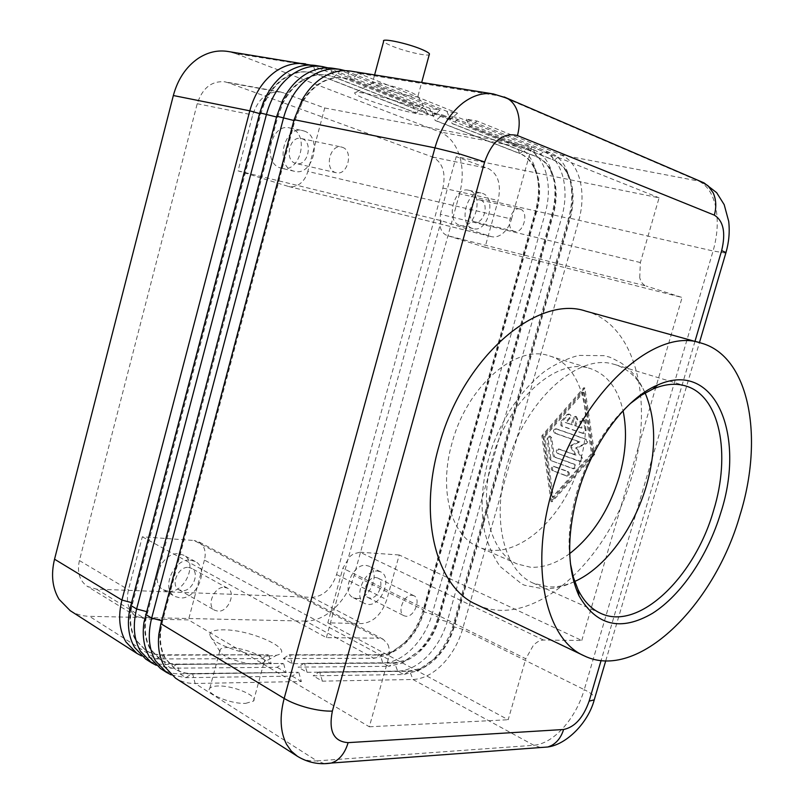 <?xml version="1.0" encoding="UTF-8"?>
<svg xmlns="http://www.w3.org/2000/svg" width="804" height="804" viewBox="0 0 804 804"><rect width="100%" height="100%" fill="white"/><g stroke="black" fill="none" stroke-linecap="round" stroke-linejoin="round"><path stroke-width="0.6" stroke-dasharray="4.02 3.01" d="M569.714 553.594C556.489 563.353 543.424 567.895 530.499 567.232L517.394 564.036C490.47 553.293 478.219 506.641 492.4 458.23C507.656 401.337 555.212 358.333 587.855 367.88L590.397 368.574C607.06 374.423 617.954 388.483 623.07 410.754M292.153 663.662L289.711 655.109L380.282 655.049C389.156 654.828 397.819 650.597 406.271 642.376C414.583 633.924 420.462 623.793 423.909 611.995L536.871 210.759C540.268 198.266 540.469 186.458 537.474 175.322C534.228 164.348 528.529 157.132 520.389 153.675L435.858 120.63L442.391 114.861L526.781 148.368C535.987 152.338 542.399 160.539 546.027 173.001C549.363 185.623 549.112 199 545.253 213.12L432.11 614.186C428.21 627.542 421.567 639.009 412.181 648.597C402.633 657.943 392.844 662.777 382.784 663.089L292.153 663.662L283.33 658.556L373.971 658.295L388.071 654.898L403.337 643.964C412.713 634.446 419.336 623.05 423.216 609.774L535.464 210.909C539.283 196.869 539.504 183.563 536.127 171.001L533.565 163.915C529.605 155.283 524.017 149.464 516.811 146.479L432.301 113.052L442.391 114.861M449.195 116.067L452.16 123.605L536.479 156.79C542.559 159.282 547.333 164.137 550.79 171.342L553.453 178.578C556.398 189.804 556.147 201.724 552.71 214.326L438.301 619.15C434.813 631.05 428.894 641.29 420.552 649.843L406.191 660.044L394.543 662.747L388.724 666.325L401.91 663.24L418.12 651.722C427.517 642.074 434.18 630.557 438.11 617.16L551.846 214.608C555.725 200.427 555.996 187.01 552.69 174.337L549.685 166.167C545.775 158.006 540.378 152.499 533.504 149.644L449.195 116.067L459.506 117.907L543.675 151.564C552.851 155.554 559.212 163.815 562.78 176.377C566.056 189.111 565.735 202.608 561.835 216.859L447.175 621.663C443.225 635.13 436.542 646.728 427.125 656.446C417.557 665.913 407.759 670.837 397.709 671.209L307.098 672.315L298.093 667.109L388.724 666.325L382.784 663.089L380.282 655.049L379.689 654.737L373.971 658.295L305.61 621.1C315.671 621.08 325.389 616.708 334.776 608.005C344.011 599.05 350.454 588.206 354.102 575.483L423.216 609.774L423.316 611.703C419.869 623.502 413.99 633.622 405.678 642.064L392.151 651.753L379.689 654.737L289.118 654.778L283.33 658.556M466.461 119.153L469.496 126.771L553.584 160.096C559.373 162.478 563.976 167.071 567.373 173.865L570.428 182.046C573.312 193.372 573.011 205.392 569.523 218.115L568.559 218.376C572.478 204.065 572.82 190.518 569.574 177.744L566.127 168.498C562.287 160.81 557.092 155.604 550.529 152.871L466.461 119.153L476.993 121.032L560.911 154.83C570.046 158.83 576.367 167.162 579.865 179.825C583.071 192.658 582.699 206.276 578.739 220.678L462.531 629.281C458.531 642.868 451.808 654.597 442.371 664.436C432.773 674.033 422.964 679.048 412.934 679.491L322.364 681.149L313.168 675.832L403.759 674.506L418.572 670.546L426.06 665.863L433.185 659.622C442.612 649.853 449.305 638.215 453.285 624.688L568.559 218.376L459.546 193.784C463.124 180.357 463.094 167.604 459.466 155.534C455.546 143.614 448.923 135.725 439.597 131.856L516.811 146.479L519.726 153.544C526.087 156.157 531.032 161.282 534.539 168.92L536.821 175.182C539.806 186.317 539.615 198.126 536.218 210.608L423.316 611.703L432.11 614.186L438.11 617.16L438.904 619.452L553.373 214.477C556.81 201.864 557.061 189.945 554.127 178.719C550.931 167.654 545.283 160.388 537.162 156.921L452.843 123.736L459.506 117.907M307.098 672.315L304.595 663.652L395.146 663.079C404.02 662.797 412.683 658.486 421.155 650.155C429.497 641.592 435.416 631.361 438.904 619.452L447.175 621.663L453.285 624.688L453.567 626.738C450.029 638.758 444.079 649.099 435.728 657.762L420.532 668.486L409.688 670.928L319.178 672.023L313.168 675.832M322.364 681.149L319.791 672.375L410.301 671.26C419.165 670.918 427.839 666.536 436.331 658.084C444.702 649.411 450.642 639.069 454.18 627.05L570.197 218.266C573.684 205.533 573.996 193.513 571.111 182.186C567.976 171.031 562.368 163.704 554.278 160.227L470.199 126.901L476.993 121.032M141.574 655.923L156.489 658.928L262.395 658.627L268.194 654.788L162.9 655.2C156.609 655.18 150.961 653.602 145.936 650.466L135.997 640.095C130.73 630.919 129.283 619.894 131.655 607.02L260.787 113.877L263.973 104.43C268.647 93.485 275.169 85.023 283.551 79.043C292.224 73.124 301.148 70.873 310.324 72.3L316.907 74.119L416.271 112.972L422.834 107.093L412.723 105.314L310.645 65.064M262.395 658.627L271.209 663.802L165.212 664.466C157.966 664.496 151.464 662.687 145.695 659.049M412.723 105.314L415.598 112.851L316.233 74.008L309.651 72.189C300.475 70.762 291.55 73.013 282.877 78.933C271.943 86.872 264.355 98.48 260.124 113.736L131.977 602.729C128.439 617.11 129.585 629.452 135.414 639.733L145.353 650.104C150.378 653.24 156.026 654.818 162.318 654.828L268.194 654.788M156.237 665.3L171.081 668.204L277.139 667.29L283.048 663.441L177.614 664.466C171.312 664.486 165.654 662.928 160.639 659.793L150.7 649.381C145.846 640.889 144.268 630.688 145.976 618.779L277.631 117.253L282.837 103.374C287.43 94.289 293.339 87.164 300.565 81.988C309.279 75.988 318.223 73.697 327.409 75.124L334.002 76.953L433.296 116.037L439.989 110.098L429.648 108.289L327.751 67.817M277.139 667.29L286.144 672.576L179.995 673.863C172.729 673.933 166.217 672.154 160.458 668.506M429.648 108.289L432.602 115.907L333.308 76.832L326.726 75.013C317.54 73.586 308.585 75.867 299.882 81.867C288.887 89.927 281.249 101.676 276.948 117.113L146.78 611.663C143.182 626.205 144.298 638.657 150.107 648.999L160.036 659.411C165.061 662.546 170.719 664.104 177.021 664.084L283.048 663.441M171.252 674.898L185.995 677.682L292.204 676.134L298.224 672.275L192.669 673.943C186.357 674.003 180.689 672.466 175.674 669.32L165.755 658.878C161.272 651.009 159.614 641.572 160.77 630.547L162.549 621.18L294.877 120.711L301.962 103.254C306.364 95.616 311.701 89.535 317.992 85.003C326.746 78.923 335.72 76.591 344.906 78.018L351.499 79.847L450.682 119.163L457.516 113.183L446.954 111.324L345.268 70.651M298.837 672.626L301.389 681.531L195.111 683.48C187.845 683.591 181.322 681.832 175.553 678.184M446.954 111.324L449.979 119.042L350.785 79.737L344.202 77.908C335.007 76.47 326.042 78.802 317.289 84.882C306.254 93.053 298.545 104.942 294.184 120.57L161.936 620.809C158.277 635.522 159.353 648.074 165.142 658.486L175.061 668.938C180.086 672.074 185.744 673.611 192.066 673.561L298.224 672.275M490.812 236.487L288.606 186.478C292.505 187.362 296.274 186.478 299.902 183.825C303.711 180.87 306.354 176.739 307.832 171.433L511.515 219.05C509.766 225.08 506.902 229.833 502.932 233.291C499.153 236.406 495.324 237.532 491.465 236.667L441.265 220.688L238.054 170.86L252.687 114.952C258.134 98.621 267.501 90.983 280.777 92.018L324.715 107.987L307.832 171.433M387.9 644.476C389.659 648.627 389.769 653.551 388.231 659.27L369.327 726.786L188.488 619.904L145.423 618.99L136.358 616.417C128.409 610.869 125.786 601.985 128.469 589.754L142.318 536.811L194.065 540.479L378.724 638.205L383.277 639.321L387.9 644.476M388.231 659.27L204.417 560.066C205.703 554.991 205.382 550.539 203.452 546.68L198.638 541.755L194.065 540.479M639.723 277.661L640.376 262.546L659.089 197.814L456.21 156.649L488.36 168.549C498.219 173.955 501.465 184.588 498.098 200.457L485.053 247.26L447.476 235.642L646.175 286.033C643.059 284.958 640.909 282.164 639.723 277.661M640.376 262.546L440.341 214.286L440.431 227.874C441.888 231.974 444.23 234.557 447.476 235.642M543.514 640.054L360.031 552.217L353.428 553.896L349.851 556.529L342.876 568.227L525.806 658.767L533.283 645.471C536.75 641.894 540.157 640.095 543.514 640.054L581.774 640.476L399.236 554.991L386.774 599.694C381.649 614.367 373.398 622.336 362.021 623.582L327.821 622.859L342.876 568.227M520.299 209.161C529.303 211.713 523.434 234.095 514.49 231.361L514.098 231.25C505.053 228.929 510.781 206.357 519.776 209.01L520.299 209.161M480.551 200.146C489.616 202.708 483.948 224.567 474.943 221.844L474.561 221.733C465.466 219.402 470.983 197.352 480.028 199.995L480.551 200.146M482.44 193.372C497.163 197.653 487.857 233.12 473.244 228.637L472.682 228.487C457.878 224.798 466.772 188.86 481.495 193.111L482.44 193.372M459.938 225.361L460.501 225.512C475.134 229.994 484.33 194.789 469.586 190.518L468.652 190.257C453.898 186.005 445.114 221.663 459.938 225.361M224.457 587.332L227.542 588.176C236.456 592.367 228.356 612.065 218.065 611.191L214.768 610.296C205.914 606.005 214.256 586.247 224.457 587.332M188.377 567.423L191.452 568.277C200.367 572.488 192.457 591.664 182.207 590.689L178.92 589.764C170.066 585.463 178.207 566.237 188.377 567.423M190.307 560.117L195.201 561.483C209.733 568.287 196.99 599.452 180.277 597.955L174.82 596.437C160.448 589.382 173.815 558.097 190.307 560.117M168.76 591.302C185.453 592.849 198.096 561.956 183.573 555.152L178.679 553.775C162.207 551.705 148.941 582.709 163.312 589.764L168.76 591.302M342.353 147.293C353.911 150.67 347.76 176.056 336.213 172.739L335.58 172.558C323.992 169.503 329.871 143.896 341.469 147.052L342.353 147.293M302.053 138.75C313.61 142.097 307.701 166.82 296.163 163.524L295.53 163.343C283.953 160.297 289.591 135.363 301.178 138.509L302.053 138.75M304.103 131.022C322.896 136.62 313.148 176.729 294.405 171.292L293.49 171.031C274.656 166.227 283.671 125.575 302.555 130.6L304.103 131.022M280.636 168.006L281.551 168.257C300.294 173.694 309.912 133.916 291.118 128.349L289.581 127.916C270.717 122.911 261.823 163.202 280.636 168.006M412.02 595.282L413.939 595.754C421.346 598.759 414.392 617.05 406.131 616.296L404.07 615.784C396.684 612.728 403.809 594.357 412.02 595.282M375.759 577.503L377.689 577.996C385.146 581.031 378.342 598.9 370.051 598.045L367.991 597.523C360.564 594.427 367.528 576.488 375.759 577.503M377.548 571.051L380.624 571.835C392.764 576.759 381.779 605.774 368.272 604.477L364.835 603.603C352.775 598.538 364.192 569.322 377.548 571.051M356.634 598.538C370.152 599.874 381.046 571.081 368.895 566.147L365.82 565.353C352.443 563.594 341.117 592.578 353.197 597.653L356.634 598.538M256.355 664.124L261.491 663.561L264.074 662.194C268.918 657.622 243.431 647.21 228.346 647.491C224.085 647.491 221.371 648.145 220.216 649.441L219.964 651.481C221.351 656.667 243.733 664.476 256.355 664.124M268.566 656.044L276.737 655.2C296.817 650.667 251.803 629.592 223.602 629.823C213.452 629.803 208.919 631.803 210.025 635.823C212.015 643.873 248.366 656.506 268.566 656.044M245.702 703.359L253.501 701.078C258.476 695.993 233.14 685.32 217.984 685.993C213.703 686.103 210.96 686.877 209.774 688.314C204.658 693.299 230.577 704.244 245.702 703.359M379.237 87.053L372.232 83.053C371.749 80.651 398.452 87.033 411.497 92.46L418.01 95.947C420.874 99.173 393.256 92.802 379.237 87.053M417.577 108.329C396.613 99.817 353.408 89.375 354.675 93.043C354.755 94.219 358.574 96.279 366.132 99.224C389.91 108.661 435.919 119.143 427.236 113.002L417.577 108.329M429.457 53.868C432.16 57.697 404.382 51.637 390.442 45.426C386.473 43.707 384.201 42.341 383.639 41.346M452.089 442.813C438.371 490.068 451.155 535.936 478.34 546.831C514.027 563.584 564.569 519.233 579.815 462.833C594.206 415.176 581.684 365.277 549.624 355.961C516.6 343.74 467.184 385.639 452.089 442.813M585.784 311.128C636.326 324.525 654.366 402.703 632.004 475.777C608.447 561.795 531.364 631.632 476.259 604.397M570.408 563.493C567.383 541.936 569.513 518.208 576.81 492.339C588.357 454.632 606.115 425.095 630.085 403.729M574.699 581.483L574.136 581.734C565.413 585.573 556.911 587.292 548.64 586.9L533.625 583.302C504.299 571.453 491.093 519.685 506.992 465.556C524.258 401.467 577.372 353.167 613.11 364.061L615.281 364.654C628.185 368.815 638.034 378.061 644.848 392.402L645.109 392.965M350.644 71.094L358.453 73.275L457.516 113.183M315.771 65.516L323.57 67.667L316.907 74.119L316.233 74.008L313.419 66.039L235.492 53.516L439.597 131.856M332.997 68.28L340.806 70.44L334.002 76.953L333.308 76.832L330.414 68.772L323.57 67.667L422.834 107.093M725.801 253.119L713.078 250.989L569.523 218.115L453.567 626.738L462.531 629.281L584.267 689.671L713.078 250.989C717.5 235.502 718.394 220.929 715.771 207.251C712.867 193.764 707.028 184.96 698.274 180.85L501.153 96.199L358.453 73.275L351.499 79.847L350.785 79.737L347.81 71.566L340.806 70.44L439.989 110.098M542.961 435.969L552.107 501.746L594.648 454.471L584.85 387.99L542.961 435.969L541.856 435.778L583.764 387.759L593.563 454.29L550.991 501.606L541.856 435.778M360.031 552.217L399.236 554.991M440.341 214.286L456.21 156.649M204.417 560.066L188.488 619.904M287.953 186.297L238.054 170.86M327.821 622.859L508.178 719.731L525.806 658.767M324.715 107.987L531.725 146.891L511.515 219.05M142.318 536.811L326.374 637.622L378.724 638.205M485.053 247.26L682.104 297.49L646.175 286.033M581.774 640.476L682.104 297.49M369.327 726.786L508.178 719.731M326.374 637.622L441.265 220.688M531.725 146.891L659.089 197.814M227.934 82.651L224.808 81.807C211.623 80.732 202.437 88.028 197.221 103.716L79.405 560.549C76.882 572.347 79.576 580.99 87.485 586.488L96.5 589.141L312.113 597.362C323.479 596.347 331.63 588.729 336.585 574.528L442.893 188.066C446.049 172.719 442.652 162.388 432.693 157.071L227.934 82.651L283.923 92.882M292.204 676.134L301.389 681.531M305.61 621.1L89.445 616.326L156.489 658.928L162.318 654.828L165.212 664.466L171.081 668.204L177.021 664.084L179.995 673.863L185.995 677.682L192.066 673.561L192.669 673.943L195.111 683.48L316.917 760.885L533.826 745.278C543.705 744.293 553.514 738.484 563.252 727.851C572.85 716.967 579.865 704.244 584.267 689.671C590.116 692.606 593.593 695.199 594.709 697.47L594.839 697.822M283.651 663.782L286.144 672.576M449.979 119.042L450.682 119.163M432.602 115.907L433.296 116.037M70.129 610.618C75.867 614.246 82.309 616.145 89.445 616.326M235.492 53.516L227.743 51.436M268.777 655.129L271.209 663.802M415.598 112.851L416.271 112.972M540.63 747.529L533.826 745.278L412.934 679.491L409.688 670.928L403.759 674.506L397.709 671.209L394.543 662.747L303.992 663.31L298.093 667.109M469.496 126.771L470.199 126.901M319.178 672.023L319.791 672.375M452.16 123.605L452.843 123.736M303.992 663.31L304.595 663.652M432.301 113.052L435.185 120.499L519.726 153.544L526.781 148.368L533.504 149.644L536.479 156.79L537.162 156.921L543.675 151.564L550.529 152.871L553.584 160.096L554.278 160.227L560.911 154.83L700.746 181.483M459.546 193.784L354.102 575.483M435.185 120.499L435.858 120.63M289.118 654.778L289.711 655.109M582.568 433.326L561.031 425.829L560.488 422.04L566.951 414.663L568.498 414.02C570.076 414.753 570.348 416.04 569.302 417.869L565.252 422.492L571.262 424.572L573.162 417.99L575.262 416.321L576.629 419.165L574.729 425.768L580.81 427.869L579.885 421.487L582.086 418.633L583.553 420.321L585.041 430.542L582.568 433.326L583.975 433.597L586.136 430.743L584.639 420.532L583.181 418.844L580.98 421.698L581.905 428.07L575.825 425.969L577.724 419.376L576.357 416.532L574.257 418.201L572.368 424.773L566.348 422.693L570.91 417.165L570.77 415.105L569.594 414.231L568.046 414.884L561.594 422.251L562.137 426.03L583.664 433.527M566.348 422.693L565.252 422.492M572.368 424.773L571.262 424.572M575.825 425.969L574.729 425.768M581.905 428.07L580.81 427.869M552.388 470.762C550.66 468.832 550.941 467.355 553.242 466.33L567.212 471.486C568.971 473.415 568.689 474.903 566.368 475.958L553.494 470.923L567.473 476.119C569.795 475.063 570.076 473.576 568.317 471.646L554.348 466.491C552.057 467.516 551.765 468.993 553.494 470.923M552.247 497.254L543.785 436.471L582.498 392.171L591.513 453.556L552.247 497.254L553.353 497.395L544.901 436.662L543.785 436.471M544.901 436.662L583.583 392.402L582.498 392.171M583.583 392.402L592.608 453.737L591.513 453.556M592.608 453.737L553.353 497.395M552.107 501.746L550.991 501.606M584.85 387.99L583.764 387.759M594.648 454.471L593.563 454.29M551.041 460.632L549.886 459.004L547.072 438.833L549.142 436.039L550.609 437.718L553.263 456.652L573.674 464.159C575.443 466.109 575.161 467.606 572.8 468.642L551.041 460.632L573.905 468.812C576.257 467.767 576.548 466.28 574.77 464.33L554.368 456.833L551.715 437.909L550.248 436.23L548.177 439.024L550.991 459.184L552.147 460.813M554.368 456.833L553.263 456.652M557.393 453.355C555.644 451.406 555.946 449.928 558.298 448.923L574.981 454.923L569.915 445.818L578.79 441.718L554.609 433.155C552.871 431.195 553.182 429.728 555.554 428.743L585.342 439.155C586.98 440.512 586.94 441.969 585.242 443.517L575.714 447.898L581.403 458.3L580.99 460.441L579.352 461.315L557.393 453.355L581.051 461.426L582.277 460.3L582.408 458.139L576.81 448.079L586.337 443.707C588.036 442.16 588.076 440.703 586.438 439.356L556.659 428.934C554.288 429.919 553.966 431.396 555.705 433.356L579.895 441.909L571.011 446.009L576.086 455.104L559.393 449.104C557.051 450.109 556.75 451.587 558.489 453.536M576.086 455.104L574.981 454.923M571.011 446.009L569.915 445.818M579.895 441.909L578.79 441.718M576.81 448.079L575.714 447.898M259.581 113.585L260.787 113.877L259.782 112.811M131.444 602.588L132.559 603.08L130.71 605.392M276.526 116.992L277.631 117.253L276.737 116.208M145.604 614.427L147.383 612.025L146.368 611.553M293.882 120.489L294.877 120.711L294.093 119.675M160.86 623.673L162.549 621.18L161.634 620.738M493.415 93.947L504.168 96.942M694.968 341.368L601.08 660.536M324.464 763.679L316.917 760.885C309.58 761.398 303.058 759.85 297.349 756.252M197.221 103.716L252.687 114.952M432.693 157.071L488.36 168.549M442.893 188.066L498.098 200.457M336.585 574.528L386.774 599.694M312.113 597.362L362.021 623.582M96.5 589.141L145.423 618.99M79.405 560.549L128.469 589.754M562.137 426.03L561.031 425.829M561.594 422.251L560.488 422.04M568.046 414.884L566.951 414.663M570.398 418.08L569.302 417.869M574.257 418.201L573.162 417.99M577.724 419.376L576.629 419.165M580.98 421.698L579.885 421.487M584.639 420.532L583.553 420.321M586.136 430.743L585.041 430.542M554.74 466.581L553.634 466.41M568.317 471.646L567.212 471.486M567.051 476.028L565.946 475.867M550.991 459.184L549.886 459.004M548.177 439.024L547.072 438.833M551.715 437.909L550.609 437.718M574.77 464.33L573.674 464.159M573.503 468.722L572.398 468.561M559.745 449.185L558.639 449.004M555.705 433.356L554.609 433.155M556.951 429.004L555.855 428.803M586.438 439.356L585.342 439.155M586.337 443.707L585.242 443.517M582.257 457.818L581.161 457.647M580.066 461.406L578.96 461.235M574.136 581.734C564.378 586.478 554.157 588.86 543.474 588.88L524.64 585.262L521.987 584.156L499.977 566.368C493.133 556.278 488.048 544.851 484.701 532.087C479.465 504.55 482.32 475.114 493.244 443.778C505.505 412.914 522.64 388.774 544.64 371.368C555.524 363.9 566.85 358.584 578.619 355.418L604.377 355.669L607.05 356.393C609.04 357.448 606.437 354.906 620.959 362.875C631.271 369.86 639.23 379.709 644.848 392.402M392.151 651.753L388.071 654.898M406.191 660.044L401.91 663.24M420.532 668.486L416.04 671.722M263.973 104.43L263.411 102.048M282.837 103.374L282.666 100.379M301.962 103.254L302.173 99.766M514.49 231.361L474.943 221.844M473.244 228.637L460.501 225.512M227.542 588.176L191.452 568.277M195.201 561.483L183.573 555.152M336.213 172.739L296.163 163.524M294.405 171.292L281.551 168.257M413.939 595.754L377.689 577.996M380.624 571.835L368.895 566.147M261.491 663.561L276.737 655.2M253.501 701.078L264.074 662.194M372.232 83.053L354.675 93.043M374.604 74.933L372.332 83.405M517.394 564.036L478.34 546.831M600.749 613.362L533.625 583.302M615.281 364.654L685.681 385.96M549.624 355.961L590.397 368.574M418.01 95.947L421.678 82.47M427.236 113.002L417.577 95.505M209.774 688.314L220.216 649.441M219.964 651.481L210.025 635.823M605.734 660.838L699.45 342.604M353.197 597.653L364.835 603.603M367.991 597.523L404.07 615.784M289.581 127.916L302.555 130.6M301.178 138.509L341.479 147.052M163.312 589.764L174.82 596.437M178.92 589.764L214.768 610.296M468.652 190.257L481.495 193.111M480.028 199.995L519.776 209.01M383.277 639.321L198.638 541.755M288.606 186.478L491.465 236.667M280.777 92.018L224.808 81.807M136.358 616.417L87.485 586.488M160.77 630.547L158.84 634.346M145.976 618.779L144.006 622.125M344.202 77.908L344.906 78.018M175.061 668.938L175.674 669.32M326.726 75.013L327.409 75.124M160.036 659.411L160.639 659.793M131.655 607.02L129.675 609.884M309.651 72.189L310.324 72.3M145.353 650.104L145.936 650.466M567.373 173.865L566.127 168.498M550.79 171.342L549.685 166.167M534.539 168.92L533.565 163.915M568.498 414.02L569.594 414.231M575.262 416.321L576.357 416.532M582.086 418.633L583.181 418.844M582.88 433.396L583.975 433.597M553.242 466.33L554.348 466.491M566.368 475.958L567.473 476.119M549.142 436.039L550.248 436.23M572.8 468.642L573.905 468.812M558.298 448.923L559.393 449.104M555.554 428.743L556.659 428.934M579.352 461.315L580.448 461.496"/><path stroke-width="1.21" d="M623.07 410.754C627.281 431.135 625.974 453.285 619.13 477.214C609 510.238 592.528 535.705 569.714 553.594M151.554 662.808L145.695 659.049L134.64 647.501C128.64 637.09 126.982 624.547 129.675 609.884L259.782 112.811L263.411 102.048C268.737 89.576 276.174 79.938 285.721 73.144C295.47 66.511 305.48 63.968 315.771 65.516L322.615 66.611C312.324 65.064 302.294 67.626 292.525 74.3C280.043 83.375 271.38 96.661 266.516 114.158L136.63 608.98C132.57 625.462 133.866 639.542 140.509 651.24L151.554 662.808L156.237 665.3M310.645 65.064L227.743 51.436C217.552 49.888 207.703 52.21 198.206 58.38C186.086 66.782 177.795 79.164 173.342 95.525L249.803 110.821L121.927 600.065C117.937 616.366 119.273 630.326 125.947 641.954L137.002 653.471L141.574 655.923M305.62 63.898C295.339 62.34 285.34 64.863 275.621 71.445C263.199 80.4 254.597 93.525 249.803 110.821L259.581 113.585M131.444 602.588L121.927 600.065L54.541 559.202C50.833 574.679 52.35 588.056 59.074 599.322L70.129 610.618L137.002 653.471M166.448 672.355L160.458 668.506L149.413 656.908C143.876 647.29 142.077 635.693 144.006 622.125L276.737 116.208L282.666 100.379C287.902 90.028 294.636 81.907 302.867 76.038C312.656 69.315 322.705 66.722 332.997 68.28L340.002 69.395C329.71 67.848 319.65 70.45 309.841 77.214C297.299 86.42 288.566 99.877 283.631 117.585L151.665 618.095C147.544 634.758 148.79 648.979 155.423 660.737L166.448 672.355L171.252 674.898M294.093 119.675L434.944 147.856L284.164 698.445C279.43 716.706 280.234 732.002 286.566 744.343L291.329 751.147L297.349 756.252L175.553 678.184L164.529 666.546C159.423 657.632 157.524 646.898 158.84 634.346L160.86 623.673L294.093 119.675L302.173 99.766C307.188 91.063 313.269 84.139 320.434 79.003C330.273 72.179 340.333 69.546 350.644 71.094L493.415 93.947C483.144 92.4 472.953 95.435 462.833 103.033C449.868 113.354 440.572 128.298 434.944 147.856L460.21 154.137L484.641 161.956C492.138 140.901 503.073 132.107 517.444 135.554L714.324 215.14C723.489 220.869 725.932 232.698 721.66 250.617L694.968 341.368M327.751 67.817L322.615 66.611M345.268 70.651L340.002 69.395M374.604 74.933L383.639 41.346C380.724 37.486 409.196 43.677 423.025 49.959C426.773 51.617 428.914 52.923 429.457 53.868L421.678 82.47M552.258 490.289C578.006 396.151 653.702 326.263 700.807 342.986C749.609 355.931 764.202 437.657 740.042 514.932C714.294 605.774 637.23 682.003 583.995 655.742C545.936 639.552 529.354 567.624 552.258 490.289M583.995 655.742L476.259 604.397C436.904 587.412 418.02 518.61 438.904 446.3C462.139 358.272 536.831 294.234 585.784 311.128L700.807 342.986M720.897 512.419C708.012 555.262 681.591 594.89 652.587 613.271C620.969 631.703 596.447 625.884 579.011 595.814C567.011 569.252 566.599 535.193 577.795 493.636C592.035 443.195 626.014 397.99 657.762 384.965C715.188 359.066 746.072 435.044 720.897 512.419M630.085 403.729L641.481 395.176L652.888 389.035C664.797 384 675.732 382.975 685.681 385.96C720.032 395.739 731.077 454.089 713.6 510.429C694.837 576.93 638.808 631.462 600.749 613.362C591.272 609.09 583.694 601.151 577.996 589.543L573.413 577.423L570.408 563.493M645.109 392.965C656.064 418.964 656.476 449.938 646.356 485.867C633.954 528.761 605.181 567.946 574.699 581.483M54.541 559.202L173.342 95.525M276.737 116.208L293.882 120.489M259.782 112.811L276.526 116.992M161.634 620.738L151.665 618.095L145.604 614.427M601.08 660.536L589.131 701.138C583.282 717.721 574.77 727.178 563.594 729.499L348.112 742.635C333.67 741.62 328.424 731.117 332.364 711.108C325.318 711.319 317.077 710.213 307.63 707.791C298.204 705.259 290.385 702.143 284.164 698.445L160.86 623.673M146.368 611.553L136.63 608.98L130.71 605.392M700.746 181.483L707.912 185.644L713.158 192.799C716.193 199.543 716.585 206.99 714.324 215.14M504.168 96.942L507.223 98.289C511.354 100.641 514.51 104.349 516.66 109.414C519.746 117.173 520.007 125.886 517.444 135.554M563.594 729.499C561.272 737.027 557.222 742.383 551.454 745.549L547.886 746.986L540.63 747.529M348.112 742.635C345.519 751.469 341.197 757.72 335.147 761.388L331.419 763.036L324.464 763.679M725.801 253.119L725.972 252.556L721.66 250.617M589.131 701.138L594.246 699.852L594.839 697.822M332.364 711.108L484.641 161.956M699.45 342.604L725.972 252.556C728.977 242.044 729.881 231.632 728.695 221.311L724.183 204.648L716.665 192.689L704.043 182.9L507.223 98.289L493.415 93.947M579.011 595.814L577.996 589.543M652.888 389.035L657.762 384.965M297.349 756.252C307.932 762.694 319.288 764.956 331.419 763.036L547.886 746.986C566.508 744.494 588.166 722.846 594.246 699.852L605.734 660.838"/></g></svg>
